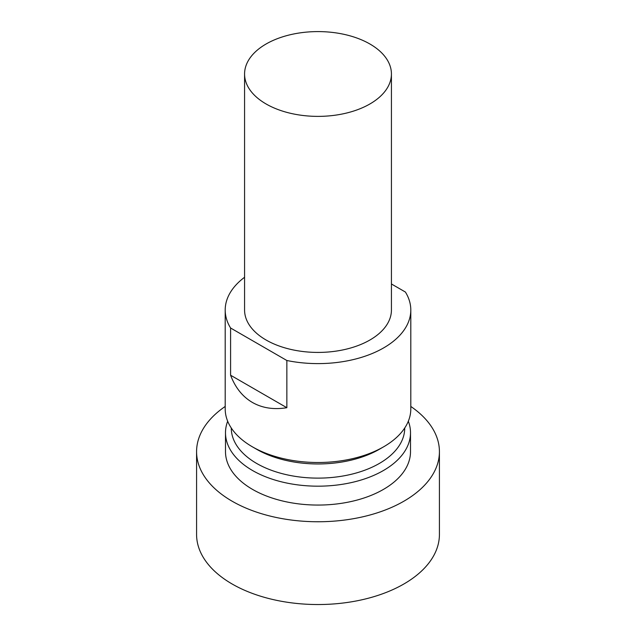 <?xml version="1.0" encoding="UTF-8"?>
<svg xmlns="http://www.w3.org/2000/svg" width="636" height="636" viewBox="0 0 636 636"><rect width="100%" height="100%" fill="white"/><g stroke="black" fill="none" stroke-linecap="round" stroke-linejoin="round"><path stroke-width="0.95" d="M225.2 406.452A121.42 70.103 0 0 0 196.58 451.655L196.58 534.439A121.42 70.103 0 0 0 232.148 584.007A121.42 70.103 0 0 0 364.468 599.199A121.42 70.103 0 0 0 439.42 534.439L439.42 451.655A121.42 70.103 0 0 0 410.8 406.452M196.58 451.655A121.42 70.103 0 0 0 232.148 501.224A121.42 70.103 0 0 0 364.468 516.416A121.42 70.103 0 0 0 439.42 451.655M227.68 421.223A92.506 53.408 0 0 0 225.494 432.774L225.494 451.655A92.506 53.408 0 0 0 252.587 489.418A92.506 53.408 0 0 0 353.401 501.001A92.506 53.408 0 0 0 410.506 451.655L410.506 432.774A92.506 53.408 0 0 0 408.32 421.223M225.494 432.774A92.506 53.408 0 0 0 252.587 470.537A92.506 53.408 0 0 0 353.401 482.112A92.506 53.408 0 0 0 410.506 432.774M231.273 427.988L231.273 428.052A86.727 50.069 0 0 0 256.674 463.453A86.727 50.069 0 0 0 351.191 474.313A86.727 50.069 0 0 0 404.727 428.052L404.727 427.988M244.574 277.272A92.8 53.575 0 0 0 225.2 310.026L225.2 408.932A92.8 53.575 0 0 0 252.381 446.814L256.674 449.294A86.727 50.069 0 0 0 379.326 449.294L383.619 446.814A92.8 53.575 0 0 0 410.8 408.932L410.8 310.026A92.8 53.575 0 0 0 405.41 292.043L391.426 283.974M256.674 449.294L252.381 446.814A92.8 53.575 0 0 0 383.619 446.814M225.2 310.026A92.8 53.575 0 0 0 230.59 328.009L286.852 360.501A92.8 53.575 0 0 0 410.8 310.026M286.852 360.501L286.852 407.708C273.75 409.83 262.263 408.073 252.381 402.437C242.562 396.705 235.296 387.626 230.59 375.224L230.59 328.009M244.574 73.991L244.574 310.026A73.426 42.397 0 0 0 266.079 340.006A73.426 42.397 0 0 0 346.103 349.196A73.426 42.397 0 0 0 391.426 310.026L391.426 73.991A73.426 42.397 0 0 0 369.921 44.011A73.426 42.397 0 0 0 289.897 34.821A73.426 42.397 0 0 0 244.574 73.991A73.426 42.397 0 0 0 266.079 103.962A73.426 42.397 0 0 0 346.103 113.152A73.426 42.397 0 0 0 391.426 73.991M230.59 375.224L286.852 407.708"/></g></svg>
